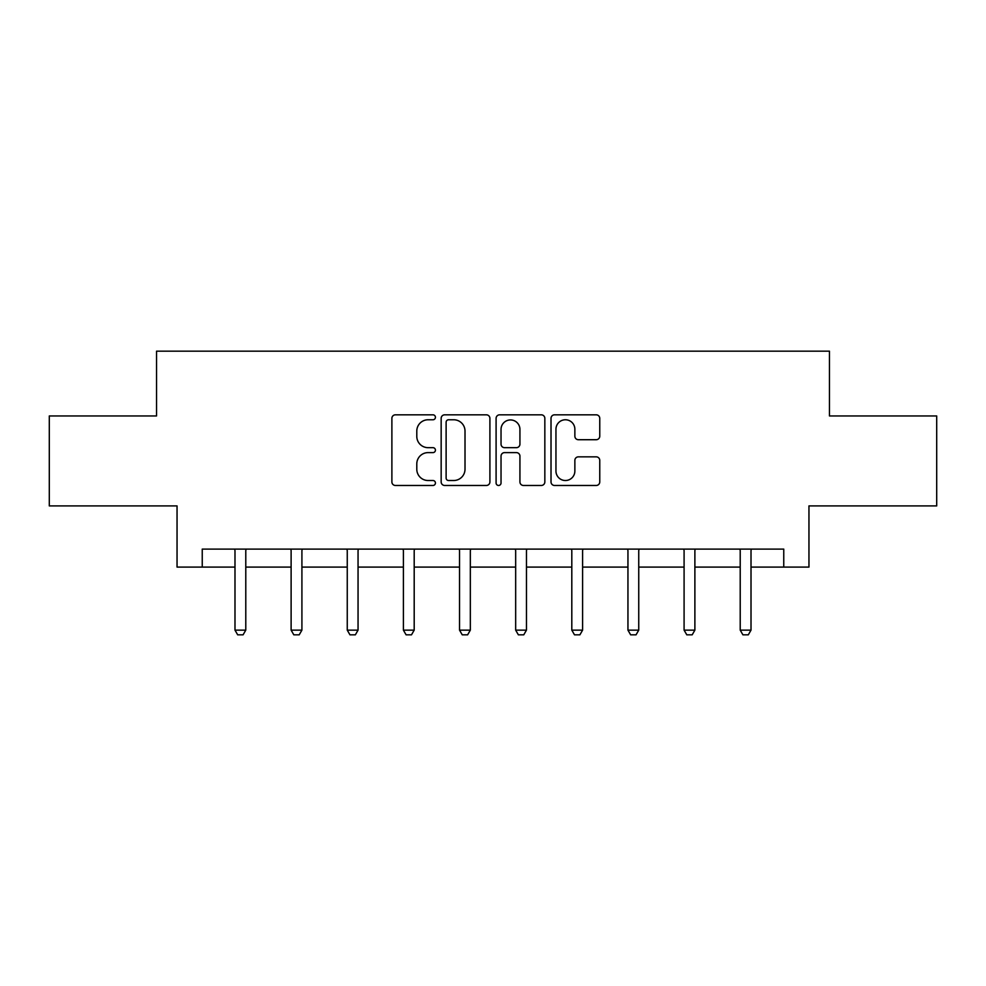 <?xml version="1.0" encoding="UTF-8"?>
<svg xmlns="http://www.w3.org/2000/svg" width="986" height="986" viewBox="0 0 986 986"><rect width="100%" height="100%" fill="white"/><g stroke="black" fill="none" stroke-linecap="round" stroke-linejoin="round"><path stroke-width="1.48" d="M435.43 417.288A2.477 2.477 0 0 0 432.953 414.823L395.423 414.823A3.537 3.537 0 0 0 391.886 418.347L391.886 481.932A3.537 3.537 0 0 0 395.423 485.469L432.953 485.469A2.477 2.477 0 0 0 435.43 482.992A2.477 2.477 0 0 0 432.953 480.515L428.097 480.515A11.302 11.302 0 0 1 416.795 469.213L416.795 463.913A11.302 11.302 0 0 1 428.097 452.611L432.953 452.611A2.477 2.477 0 0 0 435.43 450.146A2.477 2.477 0 0 0 432.953 447.669L428.097 447.669A11.302 11.302 0 0 1 416.795 436.367L416.795 431.067A11.302 11.302 0 0 1 428.097 419.765L432.953 419.765A2.477 2.477 0 0 0 435.43 417.288M596.234 439.719A3.537 3.537 0 0 0 599.759 436.194L599.759 418.347A3.537 3.537 0 0 0 596.234 414.823L554.551 414.823A3.537 3.537 0 0 0 551.014 418.347L551.014 481.932A3.537 3.537 0 0 0 554.551 485.469L596.234 485.469A3.537 3.537 0 0 0 599.759 481.932L599.759 460.388A3.537 3.537 0 0 0 596.234 456.851L578.388 456.851A3.537 3.537 0 0 0 574.863 460.388L574.863 471.074A9.453 9.453 0 0 1 565.409 480.515A9.453 9.453 0 0 1 555.956 471.074L555.956 429.218A9.453 9.453 0 0 1 565.409 419.765A9.453 9.453 0 0 1 574.863 429.218L574.863 436.194A3.537 3.537 0 0 0 578.388 439.719L596.234 439.719M202.241 567.098L202.241 549.103L783.759 549.103L783.759 567.098L808.951 567.098L808.951 505.917L936.7 505.917L936.7 415.956L829.46 415.956L829.46 351.176L156.54 351.176L156.54 415.956L49.3 415.956L49.3 505.917L177.049 505.917L177.049 567.098L234.988 567.098M489.906 418.347A3.537 3.537 0 0 0 486.381 414.823L444.698 414.823A3.537 3.537 0 0 0 441.161 418.347L441.161 481.932A3.537 3.537 0 0 0 444.698 485.469L486.381 485.469A3.537 3.537 0 0 0 489.906 481.932L489.906 418.347M499.619 414.823L541.302 414.823A3.537 3.537 0 0 1 544.839 418.347L544.839 481.932A3.537 3.537 0 0 1 541.302 485.469L523.467 485.469A3.537 3.537 0 0 1 519.93 481.932L519.93 456.148A3.537 3.537 0 0 0 516.405 452.611L504.573 452.611A3.537 3.537 0 0 0 501.036 456.148L501.036 482.992A2.477 2.477 0 0 1 498.559 485.469A2.477 2.477 0 0 1 496.094 482.992L496.094 418.347A3.537 3.537 0 0 1 499.619 414.823M245.785 567.098L291.116 567.098M301.913 567.098L347.257 567.098M358.054 567.098L403.397 567.098M414.194 567.098L459.538 567.098M470.334 567.098L515.666 567.098M526.462 567.098L571.806 567.098M582.603 567.098L627.946 567.098M638.743 567.098L684.087 567.098M694.883 567.098L740.215 567.098M751.012 567.098L783.759 567.098M448.581 419.765A2.477 2.477 0 0 0 446.116 422.242L446.116 478.05A2.477 2.477 0 0 0 448.581 480.515L453.708 480.515A11.302 11.302 0 0 0 465.01 469.213L465.01 431.067A11.302 11.302 0 0 0 453.708 419.765L448.581 419.765M519.93 429.391A9.453 9.453 0 0 0 510.489 419.937A9.453 9.453 0 0 0 501.036 429.391L501.036 444.131A3.537 3.537 0 0 0 504.573 447.669L516.405 447.669A3.537 3.537 0 0 0 519.93 444.131L519.93 429.391M246.192 549.103L245.945 549.88A3.599 3.599 0 0 0 245.785 550.977L245.785 630.14L243.086 634.824L237.688 634.824L234.988 630.14L234.988 550.977A3.599 3.599 0 0 0 234.816 549.88L234.569 549.103M234.988 630.14L245.785 630.14M302.332 549.103L302.086 549.88A3.599 3.599 0 0 0 301.913 550.977L301.913 630.14L299.214 634.824L293.816 634.824L291.116 630.14L291.116 550.977A3.599 3.599 0 0 0 290.956 549.88L290.71 549.103M291.116 630.14L301.913 630.14M358.473 549.103L358.226 549.88A3.599 3.599 0 0 0 358.054 550.977L358.054 630.14L355.354 634.824L349.956 634.824L347.257 630.14L347.257 550.977A3.599 3.599 0 0 0 347.084 549.88L346.838 549.103M347.257 630.14L358.054 630.14M414.613 549.103L414.366 549.88A3.599 3.599 0 0 0 414.194 550.977L414.194 630.14L411.495 634.824L406.096 634.824L403.397 630.14L403.397 550.977A3.599 3.599 0 0 0 403.225 549.88L402.978 549.103M403.397 630.14L414.194 630.14M470.741 549.103L470.495 549.88A3.599 3.599 0 0 0 470.334 550.977L470.334 630.14L467.635 634.824L462.237 634.824L459.538 630.14L459.538 550.977A3.599 3.599 0 0 0 459.365 549.88L459.119 549.103M459.538 630.14L470.334 630.14M526.881 549.103L526.635 549.88A3.599 3.599 0 0 0 526.462 550.977L526.462 630.14L523.763 634.824L518.365 634.824L515.666 630.14L515.666 550.977A3.599 3.599 0 0 0 515.505 549.88L515.259 549.103M515.666 630.14L526.462 630.14M583.022 549.103L582.775 549.88A3.599 3.599 0 0 0 582.603 550.977L582.603 630.14L579.904 634.824L574.505 634.824L571.806 630.14L571.806 550.977A3.599 3.599 0 0 0 571.634 549.88L571.387 549.103M571.806 630.14L582.603 630.14M639.162 549.103L638.916 549.88A3.599 3.599 0 0 0 638.743 550.977L638.743 630.14L636.044 634.824L630.646 634.824L627.946 630.14L627.946 550.977A3.599 3.599 0 0 0 627.774 549.88L627.527 549.103M627.946 630.14L638.743 630.14M695.29 549.103L695.044 549.88A3.599 3.599 0 0 0 694.883 550.977L694.883 630.14L692.184 634.824L686.786 634.824L684.087 630.14L684.087 550.977A3.599 3.599 0 0 0 683.914 549.88L683.668 549.103M684.087 630.14L694.883 630.14M751.431 549.103L751.184 549.88A3.599 3.599 0 0 0 751.012 550.977L751.012 630.14L748.312 634.824L742.914 634.824L740.215 630.14L740.215 550.977A3.599 3.599 0 0 0 740.055 549.88L739.808 549.103M740.215 630.14L751.012 630.14"/></g></svg>
